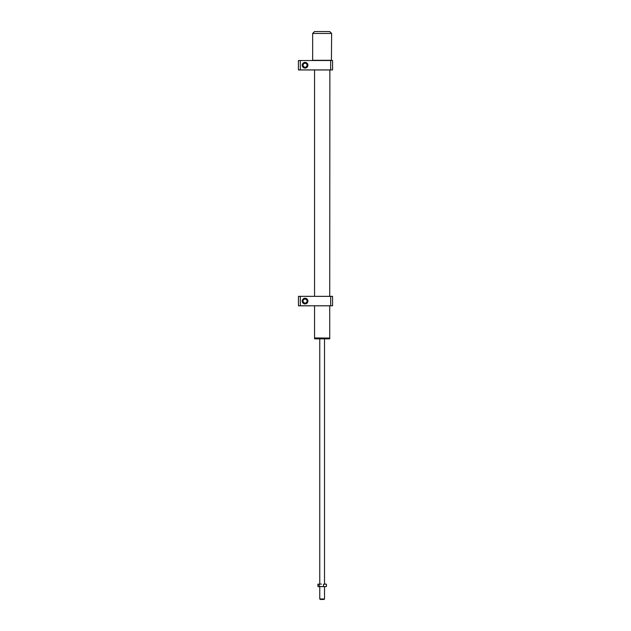 <?xml version="1.0" encoding="UTF-8"?>
<svg xmlns="http://www.w3.org/2000/svg" width="631" height="631" viewBox="0 0 631 631"><rect width="100%" height="100%" fill="white"/><g stroke="black" fill="none" stroke-linecap="round" stroke-linejoin="round"><path stroke-width="0.95" d="M329.587 338.082L314.553 337.94L329.587 338.082M314.412 69.97L330.66 69.97L300.34 69.97L314.553 69.97L314.553 296.333M314.553 305.822L314.553 337.94M329.871 69.97L329.729 296.333M329.729 305.822L329.729 337.94M329.729 338.271L314.553 338.271L314.553 338.839L329.729 338.839L329.54 338.082M329.729 338.839L314.553 338.839M323.924 599.45L320.24 599.45L319.767 598.977L324.515 598.977L324.515 586.641M318.142 586.585L317.85 584.235L321.376 584.077L317.85 584.235M325.738 586.641L317.85 586.483M326.14 586.585L318.545 586.641M323.529 586.483L323.529 584.235L325.738 584.077M326.432 586.483L326.432 584.235M326.14 584.132L323.529 584.235M318.142 584.132L318.545 584.077M319.231 586.483L319.231 584.235M312.842 60.489L332.529 60.489L312.653 60.3L312.653 33.451L314.553 31.55L329.729 31.55L331.63 33.451L312.653 33.451M331.441 60.489L331.63 33.451M312.653 60.3L331.63 60.3M305.065 62.382A2.847 2.847 0 0 1 307.912 65.23A2.847 2.847 0 0 1 305.065 68.077A2.847 2.847 0 0 1 302.217 65.23A2.847 2.847 0 0 1 305.065 62.382M305.065 67.793A2.563 2.563 0 0 0 307.628 65.23A2.563 2.563 0 0 0 305.065 62.666A2.563 2.563 0 0 0 302.501 65.23A2.563 2.563 0 0 0 305.065 67.793M332.529 60.489L299.37 60.537M299.394 60.489L300.34 60.489M316.588 60.489L314.774 60.489M299.394 69.97L302.17 69.97L298.424 69.923L298.424 60.537L300.324 60.537L300.324 69.923L330.676 69.923L330.676 60.537M298.471 69.97L300.324 69.923L298.424 69.923M330.66 69.97L332.576 69.923L332.576 60.537M304.166 69.97L302.17 69.97L304.166 69.97M305.065 298.234A2.847 2.847 0 0 1 307.912 301.082A2.847 2.847 0 0 1 305.065 303.929A2.847 2.847 0 0 1 302.217 301.082A2.847 2.847 0 0 1 305.065 298.234M305.065 303.637A2.563 2.563 0 0 0 307.628 301.082A2.563 2.563 0 0 0 305.065 298.518A2.563 2.563 0 0 0 302.501 301.082A2.563 2.563 0 0 0 305.065 303.637M329.871 305.822L300.324 305.775L330.676 305.775L330.676 296.381L329.871 296.333M309.853 305.822L298.471 305.822L298.471 296.333L332.529 296.333L332.576 305.775L330.66 305.822M299.394 305.822L298.471 305.822M309.853 296.333L299.394 296.333M332.576 296.381L300.34 296.333M298.424 296.381L300.324 296.381L300.324 305.775L298.424 305.775M305.12 303.448A2.374 2.374 0 0 0 307.439 301.026A2.374 2.374 0 0 0 305.01 298.708A2.374 2.374 0 0 0 302.691 301.129A2.374 2.374 0 0 0 305.12 303.448M305.104 303.069A1.996 1.996 0 0 0 307.052 301.034A1.996 1.996 0 0 0 305.018 299.086A1.996 1.996 0 0 0 303.069 301.121A1.996 1.996 0 0 0 305.104 303.069M305.767 67.493A2.374 2.374 0 0 0 307.329 64.528A2.374 2.374 0 0 0 304.355 62.966A2.374 2.374 0 0 0 302.801 65.932A2.374 2.374 0 0 0 305.767 67.493M305.656 67.131A1.996 1.996 0 0 0 306.966 64.638A1.996 1.996 0 0 0 304.473 63.329A1.996 1.996 0 0 0 303.164 65.821A1.996 1.996 0 0 0 305.656 67.131M324.042 599.45L324.515 598.977M319.767 598.977L319.767 586.641M324.515 584.077L324.515 339.028M319.767 584.077L319.767 339.028"/></g></svg>
